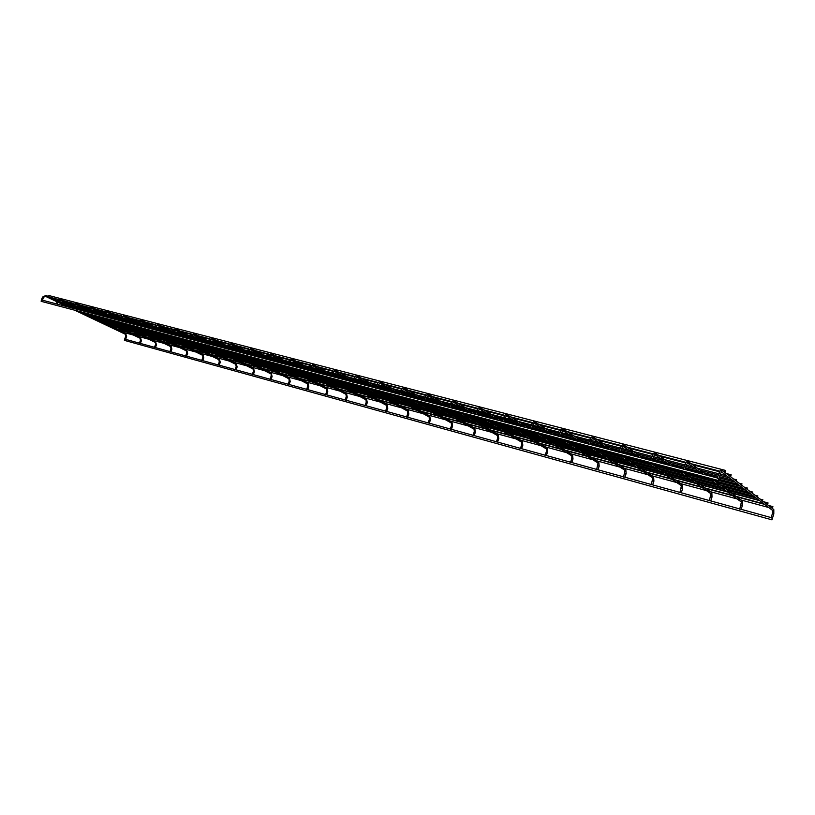 <?xml version="1.0" encoding="UTF-8"?>
<svg xmlns="http://www.w3.org/2000/svg" width="815" height="815" viewBox="0 0 815 815"><rect width="100%" height="100%" fill="white"/><g stroke="black" fill="none" stroke-linecap="round" stroke-linejoin="round"><path stroke-width="1.22" d="M772.212 518.157L771.061 517.831L772.416 513.593M718.514 478.568L717.302 478.232L718.861 473.464L720.328 474.024L718.901 478.405M56.918 300.582L58.11 299.839M730.556 475.553L730.627 476.836L731.157 474.778L730.556 475.553M48.197 296.436L48.951 295.57M724.8 471.182L724.881 472.486L725.411 470.398L724.8 471.182M736.179 480.29L736.22 481.125L736.179 480.29M74.114 308.539L80.889 309.975M741.681 484.477L741.721 485.302L741.681 484.477M747.07 488.562L747.1 489.377L747.07 488.562M718.29 480.473L718.84 478.374L718.29 480.473L41.157 301.326L41.392 299.94M122.301 331.705L122.994 330.87M772.355 507.348L772.386 508.509L772.895 506.624L772.355 507.348M114.528 327.997L115.21 327.161L119.031 328.19M767.506 503.66L767.547 504.842L768.056 502.926L767.506 503.66M90.628 316.627L91.097 316.189L97.433 317.881M752.337 492.566L752.367 493.37L752.337 492.566M98.737 320.489L99.196 320.051L105.532 321.742M757.502 496.488L757.522 497.282L757.502 496.488M106.724 324.288L113.509 325.562M762.545 500.329L762.575 501.113L762.545 500.329M771.978 519.848L772.488 517.973L771.978 519.848L124.41 340.364L124.664 339.081M772.518 517.983L773.792 514.031L772.437 513.532L772.589 510.424M772.447 508.509L773.496 509.314L772.814 510.587L721.519 471.895M718.84 473.546L718.861 473.464C719.757 470.978 720.898 469.98 722.284 470.469L721.652 471.936M741.151 509.314L742.404 505.432L741.059 505.005M711.821 478.762L742.068 500.767L741.202 501.887M684.906 464.693L684.926 464.611C685.812 462.166 686.964 461.188 688.359 461.687L687.554 463.052L702.958 474.187M683.377 469.297L684.926 464.611L686.352 465.161L684.936 469.45M710.741 500.919L711.984 497.099L710.68 496.671M680.046 470.357L711.607 492.494L710.772 493.615M652.132 456.145L652.143 456.054C653.039 453.66 654.19 452.702 655.596 453.201L654.802 454.546L670.847 465.732M650.615 460.658L652.143 456.054L653.548 456.594L652.143 460.811M681.259 492.78L682.501 489.02L681.218 488.603M649.29 462.217L682.063 484.467L681.269 485.587M620.47 447.883L620.47 447.792C621.366 445.438 622.517 444.511 623.933 445.01L623.159 446.325L639.785 457.551M618.952 452.315L620.47 447.792L621.845 448.321L620.449 452.457M652.662 484.884L653.885 481.176L652.642 480.779M619.512 454.342L653.416 476.683L652.652 477.804M589.856 439.886L589.846 439.805C590.743 437.492 591.904 436.585 593.32 437.085L592.648 438.419L609.732 449.636M588.338 444.236L589.846 439.805L591.191 440.324L589.816 444.389M624.901 477.213L626.124 473.576L624.911 473.179M590.661 446.702L625.625 469.124L624.881 470.245M560.241 432.164L560.221 432.072C561.117 429.8 562.279 428.914 563.705 429.413L562.961 430.687L580.626 441.964M558.723 436.433L560.221 432.072L561.545 432.592L560.18 436.575M597.955 469.776L599.168 466.19L597.986 465.803M562.707 439.305L598.628 461.799L597.915 462.91M531.574 424.686L531.543 424.584C532.439 422.353 533.601 421.487 535.037 421.987L534.314 423.25M530.056 428.884L531.543 424.584L532.847 425.104L531.492 429.026M571.784 462.543L572.986 459.018L571.835 458.631M535.598 432.133L572.415 454.668L571.723 455.779M503.813 417.433L503.772 417.341C504.658 415.151 505.83 414.295 507.276 414.804L506.563 416.047M502.305 421.559L503.772 417.341L505.055 417.851L503.711 421.701M546.356 455.524L547.548 452.05L546.417 451.673M509.294 425.175L546.936 447.751L546.274 448.851M476.907 410.414L476.867 410.322C477.753 408.162 478.925 407.337 480.371 407.836L479.678 409.059M475.41 414.468L476.867 410.322L478.12 410.821L476.785 414.611M521.631 448.698L522.812 445.265L521.702 444.898M483.764 418.421L522.181 441.027L521.529 442.117M450.838 403.619L450.777 403.517C451.663 401.388 452.834 400.583 454.291 401.082L453.609 402.294M449.33 407.602L450.777 403.517L452.019 404.006L450.695 407.745M497.588 442.056L498.76 438.684L497.68 438.317M458.967 411.86L498.097 434.487L497.466 435.556M425.542 397.017L425.481 396.915C426.357 394.827 427.529 394.032 428.996 394.531L428.333 395.723M424.045 400.939L425.481 396.915L426.703 397.404L425.389 401.072M474.198 435.597L475.359 432.266L474.299 431.919M434.894 405.493L474.666 428.12L474.065 429.189M401 390.609L400.939 390.507C401.805 388.449 402.977 387.675 404.444 388.174L403.802 389.356M399.513 394.47L400.939 390.507L402.141 390.986L400.837 394.603M451.429 429.311L452.59 426.031L451.551 425.685M411.483 399.299L451.867 421.926L451.276 422.985M377.182 384.395L377.101 384.293C377.977 382.266 379.148 381.502 380.615 382.011L379.984 383.172M375.695 388.195L377.101 384.293L378.058 384.731M429.271 423.189L430.412 419.949L429.393 419.613M388.735 393.278L429.678 415.895L429.098 416.944M354.046 378.354L353.965 378.252C354.831 376.265 356.002 375.511 357.469 376.01L356.848 377.162M352.569 382.092L353.965 378.252L354.912 378.69M407.683 417.229L408.824 414.04L407.816 413.704M366.597 387.42L408.06 410.016L407.49 411.055M331.573 372.496L334.985 370.193L334.374 371.334M330.095 376.173L331.481 372.384L332.418 372.812M386.646 411.422L387.777 408.274L386.799 407.938M345.071 381.726L386.993 404.301L386.442 405.33M309.72 366.791L313.123 364.529L312.532 365.66M308.253 370.418L309.629 366.689L310.566 367.107M366.149 405.758L367.28 402.651L366.312 402.325M324.115 376.184L366.475 398.718L365.935 399.737M288.479 361.249L291.872 359.028L291.291 360.138M287.012 364.814L288.378 361.137L289.315 361.565M346.171 400.247L347.282 397.18L346.334 396.854M347.292 397.149L346.467 393.288L345.937 394.297M267.819 355.86L271.191 353.679L270.621 354.78M266.352 359.374L267.707 355.748L268.634 356.165M326.683 394.857L327.793 391.832L326.856 391.516M327.803 391.811L326.947 387.981L326.428 388.979M247.709 350.613L251.071 348.463L250.511 349.554M246.252 354.077L247.587 350.501L248.514 350.919M307.673 389.611L308.773 386.626L307.856 386.31M308.783 386.605L307.917 382.816L307.408 383.804M228.129 345.499L231.48 343.4L230.971 344.49L246.792 352.62L228.353 347.822M226.682 348.912L228.006 345.387L228.934 345.805M289.121 384.486L290.211 381.542L289.315 381.237M290.221 381.512L289.335 377.763L288.836 378.741M209.068 340.527L212.409 338.459L211.869 339.519M207.621 343.889L208.946 340.415L209.863 340.823M271.008 379.484L272.098 376.581L271.212 376.275M272.108 376.55L271.212 372.842L271.11 376.184L269.928 379.362M190.496 335.678L193.827 333.651L193.328 334.71L208.253 342.249M189.06 338.999L190.364 335.566L191.28 335.984M253.333 374.605L254.402 371.732L253.536 371.426M254.412 371.711L253.506 368.034L253.027 368.991M190.129 336.198L175.745 328.975L175.194 329.994M172.403 330.961L173.177 331.257M236.065 369.837L237.134 366.995L236.268 366.699M237.134 366.974L236.218 363.327L235.739 364.285M154.768 326.357L158.059 324.39L157.55 325.409M153.342 329.586L154.626 326.245L155.533 326.652M219.194 365.181L220.254 362.369L219.408 362.084M220.264 362.349L219.327 358.743L218.858 359.68M137.562 321.864L140.842 319.928L140.343 320.937M136.146 325.053L137.419 321.752L138.326 322.159M202.711 360.627L203.76 357.856L202.925 357.561M203.77 357.836L202.823 354.26L202.813 357.479L201.662 360.505M120.783 317.493L124.053 315.578L123.564 316.587L136.889 323.117M119.367 320.631L120.64 317.371L121.537 317.779M186.594 356.175L187.633 353.435L186.818 353.15M187.644 353.415L186.686 349.88L186.238 350.796M120.538 317.616L107.692 311.35L107.203 312.339L120.141 318.634M104.412 313.215L105.155 313.5M170.844 351.825L171.873 349.115L171.069 348.84M171.883 349.095L170.916 345.591L170.467 346.497M104.198 313.266L91.698 307.214L91.219 308.192L103.8 314.274M88.438 309.048L89.171 309.323M155.431 347.567L156.46 344.898L155.665 344.613M156.47 344.877L155.492 341.404L155.533 344.521L154.412 347.445M72.841 304.983L76.06 303.16L75.612 304.138L87.857 310.016M71.445 307.999L72.678 304.861L73.564 305.258M140.363 343.41L141.382 340.762L140.598 340.487M141.392 340.741L140.404 337.298L139.976 338.194M72.667 304.881L60.83 299.217L60.361 300.175L72.28 305.87L66.076 304.27M57.61 301L58.323 301.275M125.612 339.335L126.631 336.717L125.856 336.452M126.631 336.707L125.642 333.294L125.215 334.17M42.726 297.118L45.915 295.356L45.457 296.293M41.341 300.063L42.553 297.006L43.44 297.394M773.812 513.97L773.812 509.609M722.528 470.652L724.729 472.323M724.932 472.486L730.474 476.683M730.688 476.846L736.098 480.952M736.312 481.105L741.609 485.129M741.813 485.282L746.988 489.204M747.192 489.357L752.265 493.207M752.459 493.35L757.42 497.119M757.614 497.262L762.473 500.95M762.667 501.093L767.424 504.699M767.598 504.842L772.274 508.377M720.358 473.943L721.489 471.865M707.787 477.692L741.395 502.03L739.714 509.171M742.424 505.371L742.343 501.011M688.573 461.84L707.013 475.257M686.383 465.08L687.575 463.052M675.89 469.257L710.955 493.737L709.335 500.777M712.004 497.038L711.852 492.688M655.79 453.344L675.024 466.832M653.569 456.522L654.812 454.546M645.022 461.086L681.432 485.699L679.873 492.637M682.512 488.969L682.287 484.63M624.107 445.122L644.084 458.682M621.865 448.25L623.159 446.325M615.131 453.181L652.805 477.896L651.297 484.742M653.905 481.135L653.61 476.826M593.483 437.186L614.133 450.797M592.648 438.419L591.211 440.263M586.189 445.52L625.013 470.326L623.577 477.081M626.144 473.525L625.788 469.246M563.848 429.505L585.129 443.156M561.566 432.531L562.941 430.687M558.143 438.103L598.037 462.981L596.651 469.634M599.188 466.139L598.78 461.901M532.867 425.043L534.385 423.291L552.427 434.538M535.17 422.068L557.022 435.75M530.942 430.901L571.835 455.84L571.804 458.57L570.5 462.411M573.006 458.977L572.548 454.76M505.066 417.789L506.523 416.027L525.094 427.335M507.388 414.876L529.77 428.568M504.567 423.922L546.376 448.902L546.386 451.602L545.082 455.391M547.558 452.009L547.059 447.832M478.14 410.77L479.75 409.099L498.586 420.357M480.473 407.897L502.468 421.09M478.965 417.148L521.62 442.168L521.671 444.827L520.378 448.566M522.833 445.235L522.283 441.088M452.04 403.955L453.68 402.325L472.873 413.582M454.383 401.133L475.685 413.674M476.877 414.366L477.692 414.855M454.108 410.577L497.547 435.607L497.639 438.246L496.355 441.924M498.78 438.643L498.189 434.538M426.724 397.353L428.395 395.764L447.914 407.011M429.077 394.582L449.717 406.512M450.889 407.194L452.794 408.295M429.963 404.189L474.136 429.23L474.248 431.838L472.975 435.465M475.379 432.235L474.758 428.17M402.152 390.945L403.863 389.387L423.678 400.623M404.525 388.225L424.523 399.595M425.685 400.257L428.619 401.927M406.512 397.985L451.347 423.026L451.49 425.603L450.226 429.179M452.6 425.99L451.948 421.966M378.313 384.721L380.045 383.203L399.625 394.144M380.687 382.052L400.073 392.912M401.224 393.553L405.126 395.733M377.009 388.327L378.292 384.772M383.702 391.954L429.159 416.974L429.332 419.531L428.079 423.056M430.432 419.919L429.75 415.935M355.146 378.68L356.909 377.192L375.888 387.645M357.541 376.051L376.336 386.432M377.467 387.054L382.286 389.723M353.863 382.235L355.136 378.72M361.524 386.086L407.551 411.086L407.755 413.623L406.512 417.097M408.835 414.01L408.121 410.057M332.652 372.812L334.425 371.355L352.834 381.359M353.954 381.97L354.994 382.53M335.047 370.224L353.272 380.157M354.393 380.768L360.077 383.875M331.369 376.306L332.632 372.852M339.957 380.371L386.493 405.35L386.728 407.857L385.495 411.29M387.797 408.244L387.054 404.332M310.78 367.107L312.583 365.68L330.421 375.257M331.532 375.858L333.345 376.825M313.184 364.56L330.859 374.075M331.97 374.676L338.48 378.18M309.517 370.55L310.77 367.147M318.96 374.819L365.976 399.768L366.23 402.243L365.008 405.636M367.29 402.63L366.526 398.749M289.519 361.565L291.332 360.159L308.64 369.348M309.741 369.929L312.288 371.283M291.923 359.058L309.068 368.186M310.169 368.767L317.453 372.638M288.265 364.957L289.508 361.595M298.514 369.409L345.978 394.317L346.253 396.773L345.04 400.114M268.838 356.165L270.488 354.729L287.461 363.612M288.551 364.183L291.79 365.884M271.242 353.7L287.889 362.461M288.968 363.032L296.996 367.249M303.7 370.784L346.467 393.288M267.585 359.507L268.818 356.196M278.608 364.142L326.469 389L326.774 391.434L325.562 394.735M248.707 350.919L250.551 349.574L266.851 358.04M267.931 358.6L271.833 360.627M251.122 348.494L267.269 356.909M268.349 357.469L277.059 362.003M283.824 365.528L326.947 387.981M247.475 354.209L248.697 350.949M259.211 359.018L307.449 383.824L307.764 386.228L306.562 389.488M247.862 353.17L252.395 355.503M231.521 343.421L247.21 351.51M248.28 352.06L257.642 356.889M264.457 360.403L307.917 382.816M230.971 344.49L229.117 345.805L227.894 349.054M240.313 354.016L288.877 378.761L289.213 381.145L288.021 384.364M210.036 340.833L211.717 339.458L227.263 347.363M228.322 347.903L233.447 350.511M212.45 338.48L227.68 346.263M228.74 346.803L238.724 351.907M245.58 355.401L289.335 377.763M208.823 344.022L210.025 340.853M209.292 342.779L214.987 345.652M221.884 349.136L270.753 373.82M193.858 333.661L208.66 341.159M209.71 341.689L220.284 347.047M227.171 350.531L271.212 372.842M193.328 334.71L191.454 335.984M190.252 339.132L191.444 336.004M203.913 344.378L253.058 369.001L253.434 371.345L252.253 374.482M173.34 331.257L175.031 329.932L189.722 337.267M190.761 337.787L196.975 340.904M191.168 336.717L202.293 342.31M209.221 345.784L253.506 368.034M175.714 328.954L172.271 330.849L170.967 334.231M172.148 334.364L173.33 331.277M186.391 339.743L235.769 364.295L236.167 366.607L234.995 369.715M154.504 329.718L155.675 326.672L157.376 325.348L171.659 332.428M172.688 332.938L179.422 336.279M158.09 324.401L172.067 331.369M173.096 331.878L184.75 337.685M191.708 341.149L236.218 363.327M169.275 335.22L218.889 359.7L219.296 361.992L218.135 365.059M137.297 325.185L138.458 322.18L140.17 320.876L154.055 327.712M155.084 328.211L162.287 331.766M140.873 319.938L154.463 326.662M155.482 327.172L167.625 333.172M174.614 336.626L219.327 358.743M137.908 323.606L145.569 327.365M152.578 330.798L202.385 355.197M124.084 315.599L137.287 322.078M138.305 322.577L150.918 328.771M157.927 332.214L202.823 354.26M123.585 316.597L121.68 317.779L120.518 320.764M136.278 326.489L186.258 350.807L186.696 353.058L185.555 356.053M121.15 319.123L129.239 323.066M121.547 318.105L134.607 324.472M141.637 327.905L186.686 349.88M107.672 311.34L104.259 313.103L103.006 316.322M107.203 312.339L105.288 313.5L104.147 316.454M120.355 322.271L170.498 346.518L170.946 348.749L169.815 351.703M104.799 314.753L113.305 318.869M105.196 313.744L118.674 320.275M125.724 323.698L170.916 345.591M91.677 307.194L88.275 308.936L87.032 312.104M91.219 308.192L89.304 309.333L88.163 312.237M88.845 310.495L97.729 314.763M104.809 318.156L155.074 342.31M76.08 303.17L88.244 309.017M89.232 309.496L103.067 316.159M110.178 319.582L155.492 341.404M75.612 304.138L73.686 305.258L72.555 308.131M89.609 314.142L139.997 338.205L140.465 340.395L139.355 343.288M73.269 306.338L82.519 310.76M73.656 305.35L87.154 311.809M94.978 315.558L140.404 337.298M60.809 299.207L57.437 300.888L56.215 303.985M60.361 300.175L58.446 301.275L71.608 307.581M57.325 304.117L58.436 301.295M74.746 310.209L125.235 334.181L125.714 336.351L124.614 339.213M43.552 297.394L45.263 296.232L57.07 301.815M58.048 302.273L67.655 306.837M45.935 295.356L57.458 300.847M80.125 311.636L125.642 333.294M42.441 300.195L43.541 297.414M731.157 474.778L726.297 473.515M722.294 472.476L721.183 472.191M719.625 471.783L692.567 464.754M688.431 463.674L687.228 463.358M685.69 462.961L659.977 456.278M655.718 455.167L654.435 454.841M652.907 454.444L628.477 448.087M624.107 446.956L622.741 446.6M621.234 446.202L598.016 440.171M593.544 439.01L592.108 438.633M590.61 438.246L568.534 432.51M563.97 431.318L562.472 430.931M560.975 430.544L539.999 425.094M535.333 423.882L533.774 423.474M532.297 423.087L512.35 417.901M507.602 416.669L505.993 416.251M504.526 415.874L485.546 410.943M480.728 409.69L479.077 409.252M477.61 408.875L459.568 404.189M454.678 402.916L452.977 402.478M451.53 402.101L434.354 397.628M429.413 396.345L427.671 395.896M426.225 395.52L409.894 391.271M404.892 389.978L403.109 389.509M401.673 389.142L386.137 385.098M381.084 383.784L379.27 383.315M377.844 382.938L363.062 379.097M357.958 377.773L356.114 377.294M354.698 376.927L340.629 373.27M335.495 371.935L333.62 371.446M332.204 371.08L318.828 367.606M313.653 366.261L311.758 365.762M310.352 365.395L297.628 362.094M292.422 360.739L290.497 360.24M289.091 359.873L276.998 356.736M271.762 355.371L269.816 354.861M268.42 354.505L256.919 351.51M251.652 350.144L249.696 349.635M248.3 349.268L237.369 346.426M232.081 345.051L230.095 344.541M228.72 344.185L218.328 341.485M213.021 340.099L211.024 339.58M209.649 339.223L199.777 336.656M194.449 335.271L192.432 334.751M191.067 334.395L181.694 331.96M176.346 330.564L174.329 330.044M172.963 329.688L164.059 327.375M158.701 325.98L156.674 325.45M155.308 325.103L146.863 322.903M141.494 321.507L139.457 320.978M138.102 320.631L130.094 318.543M124.715 317.147L122.668 316.617M121.313 316.261L113.723 314.295M108.334 312.889L106.276 312.359M104.941 312.013L97.739 310.138M92.35 308.732L90.292 308.202M88.957 307.856L82.132 306.083M76.742 304.678L74.674 304.138M73.35 303.791L66.891 302.12M61.502 300.715L59.424 300.175M726.736 475.828L720.287 474.147M718.769 473.749L686.312 465.273M684.834 464.886L653.508 456.706M652.051 456.329L621.804 448.433M620.378 448.056L591.16 440.436M589.754 440.069L561.504 432.694M560.129 432.337L532.806 425.196M531.451 424.849L505.015 417.942M503.68 417.596L478.089 410.913M476.775 410.577L451.989 404.097M450.695 403.761L426.673 397.496M425.389 397.16L402.111 391.078M400.848 390.752L378.262 384.853M377.019 384.527L355.106 378.812M353.873 378.486L332.602 372.934M331.389 372.618L310.739 367.229M309.537 366.913L289.478 361.677M288.286 361.371L268.797 356.277M267.626 355.972L248.667 351.021M247.505 350.725L229.076 345.906M227.925 345.611L209.995 340.925M208.864 340.629L191.413 336.075M190.282 335.78L173.3 331.348M172.189 331.063L155.645 326.744M154.544 326.448L138.428 322.251M137.338 321.966L121.639 317.86M120.559 317.585L105.257 313.592M104.177 313.306L89.273 309.415M88.203 309.13L73.656 305.34M72.596 305.065L58.415 301.356M725.411 470.398L48.931 295.56M720.022 471.223L688.39 463.012M686.087 462.411L655.627 454.505M653.304 453.904L623.954 446.284M621.631 445.683L593.34 438.338M591.007 437.726L563.715 430.646M561.382 430.035L535.037 423.199M532.704 422.598L507.266 415.996M504.933 415.385L480.361 409.008M478.018 408.397L454.271 402.233M451.928 401.632L428.965 395.662M426.632 395.061L404.413 389.295M402.08 388.684L380.574 383.101M378.241 382.5L357.428 377.101M355.096 376.489L334.934 371.253M332.612 370.652L313.072 365.578M310.749 364.977L291.821 360.067M289.498 359.466L271.14 354.698M268.818 354.097L251.01 349.472M248.697 348.871L231.419 344.388M229.117 343.787L212.338 339.437M210.046 338.836L193.756 334.608M191.464 334.018L175.643 329.902M173.351 329.311L157.988 325.328M155.706 324.727L140.761 320.855M138.499 320.264L123.972 316.495M121.71 315.904L107.58 312.237M105.329 311.656L91.586 308.09M89.334 307.5L75.968 304.036M73.727 303.455L60.718 300.073M58.486 299.492L48.605 296.925M736.566 479.78L733.5 478.976M729.547 477.947L719.879 475.41M718.361 475.013L700.116 470.235M696.02 469.165L685.904 466.516M684.417 466.129L667.842 461.789M663.624 460.689L653.1 457.938M651.643 457.551L636.627 453.619M632.297 452.488L621.407 449.636M619.971 449.259L606.431 445.713M601.99 444.552L590.753 441.618M589.357 441.251L577.193 438.062M572.66 436.881L561.107 433.855M559.732 433.498L548.882 430.656M544.257 429.444L532.409 426.347M531.064 425.99L521.437 423.474M516.73 422.241L504.628 419.073M503.293 418.716L494.827 416.506M490.049 415.253L477.702 412.023M476.388 411.677L469.022 409.751M464.173 408.478L451.602 405.187M450.308 404.851L443.971 403.191M439.061 401.907L426.286 398.566M425.012 398.229L419.654 396.824M414.682 395.53L401.724 392.137M400.471 391.801L396.029 390.64M391.006 389.326L377.885 385.892M376.642 385.566L373.076 384.639M368.013 383.305L354.729 379.831M353.506 379.515L350.766 378.792M345.652 377.457L332.235 373.942M331.022 373.627L329.066 373.117M323.912 371.762L310.372 368.217M309.17 367.911L307.958 367.585M302.772 366.23L289.111 362.655M287.929 362.349L287.41 362.206M282.194 360.841L268.43 357.245M262.165 355.605L248.31 351.978M242.656 350.501L228.944 346.905M223.656 345.519L210.453 342.066M205.136 340.67L192.422 337.349M187.083 335.953L174.828 332.744M169.489 331.338L157.672 328.251M152.313 326.846L140.934 323.871M135.565 322.465L124.593 319.592M119.214 318.186L108.629 315.415M103.25 314.009L93.042 311.33M87.663 309.924L77.822 307.347M732.461 480.137L719.441 476.724M717.934 476.327L685.476 467.81M683.999 467.423L652.683 459.202M651.226 458.814L620.979 450.878M619.553 450.501L590.345 442.84M588.939 442.474L560.7 435.057M559.324 434.69L532.001 427.529M530.657 427.172L504.22 420.234M502.886 419.878L477.295 413.164M475.991 412.818L451.204 406.318M449.911 405.972L425.888 399.666M424.615 399.34L401.337 393.227M400.073 392.891L377.498 386.972M376.255 386.646L354.352 380.89M353.119 380.564L331.858 374.981M330.646 374.666L309.995 369.246M308.793 368.93L288.734 363.673M287.552 363.358L268.064 358.243M266.892 357.938L247.943 352.956M227.212 347.516L209.282 342.809M208.151 342.514L190.7 337.94M189.579 337.644L172.597 333.182M171.486 332.887L154.952 328.547M153.841 328.262L137.745 324.034M136.645 323.749L120.956 319.623M119.876 319.348L104.575 315.323M103.505 315.048L88.59 311.136M87.531 310.851L72.993 307.041M71.934 306.756L65.852 305.167M742.068 483.967L739.022 483.163M735.099 482.134L719.054 477.916M717.536 477.519L705.902 474.452M701.837 473.383L685.099 468.971M683.612 468.584L673.873 466.017M669.686 464.917L652.295 460.343M650.839 459.966L642.882 457.867M638.583 456.736L620.602 452.009M619.176 451.632L612.89 449.972M608.479 448.81L589.968 443.941M588.562 443.574L583.846 442.331M579.343 441.149L560.323 436.137M558.947 435.781L555.708 434.925M551.113 433.712L531.635 428.588M530.28 428.232L528.426 427.743M523.75 426.52L503.853 421.284M502.519 420.927L501.969 420.785M497.211 419.531L476.938 414.193M471.467 412.757L451.378 407.469M446.488 406.186L427.172 401.102M422.221 399.798L403.659 394.918M398.657 393.594L380.799 388.898M375.746 387.573L358.58 383.05M352.773 381.522L336.962 377.365M330.299 375.613L315.925 371.823M310.749 370.468L309.649 370.173M308.457 369.857L295.448 366.434M290.242 365.069L288.398 364.58M287.216 364.274L275.501 361.188M270.274 359.812L267.728 359.14M266.556 358.834L256.073 356.074M250.816 354.698L247.607 353.853M246.446 353.547L237.145 351.092M231.868 349.706L228.027 348.698M226.876 348.392L218.695 346.243M213.387 344.847L208.956 343.675M207.815 343.38L200.694 341.505M195.376 340.099L190.374 338.785M189.253 338.49L183.141 336.88M177.813 335.485L172.281 334.028M171.16 333.732L166.016 332.377M160.677 330.971L154.636 329.382M153.526 329.087L149.308 327.976M143.949 326.571L137.429 324.859M136.329 324.564L132.988 323.687M127.619 322.271L120.64 320.438M119.561 320.152L117.054 319.49M111.675 318.074L104.269 316.128M103.189 315.843L101.478 315.395M96.099 313.979L88.285 311.921M87.215 311.646L86.268 311.391M737.993 484.314L719.013 479.312M747.447 488.063L744.431 487.268M740.529 486.239L718.494 480.402M743.402 488.399L82.651 313.154M717.383 477.987L41.504 299.951M772.895 506.624L768.331 505.392M764.572 504.373L736.638 496.814M732.746 495.764L705.933 488.511M701.919 487.431L676.175 480.463M672.039 479.352L647.324 472.669M643.076 471.518L619.329 465.09M614.979 463.918L592.159 457.745M587.717 456.543L565.783 450.613M561.25 449.391L540.151 443.686M535.547 442.433L515.253 436.952M510.567 435.679L491.038 430.402M486.29 429.118L467.494 424.034M462.676 422.73L444.582 417.84M439.703 416.516L422.282 411.809M417.351 410.475L400.562 405.931M395.581 404.586L379.413 400.216M374.391 398.861L358.814 394.643M353.741 393.278L338.724 389.213M333.62 387.828L319.144 383.916M313.999 382.53L300.042 378.751M294.867 377.355L281.409 373.718M276.214 372.302L263.225 368.798M257.998 367.382L245.478 363.999M240.231 362.573L228.149 359.313M222.872 357.887L211.217 354.729M205.93 353.303L194.673 350.256M189.365 348.82L178.516 345.886M173.188 344.45L162.705 341.617M157.376 340.171L147.26 337.441M141.922 335.994L132.152 333.345M126.804 331.899L122.984 330.87M768.749 507.521L122.647 332.143M768.056 502.926L763.451 501.694M759.672 500.675L731.513 493.095M727.601 492.036L700.594 484.762M696.54 483.672L670.623 476.694M666.456 475.573L641.578 468.88M637.299 467.728L613.41 461.29M609.029 460.118L586.067 453.935M581.604 452.733L559.538 446.793M554.974 445.561L533.764 439.856M529.129 438.602L508.733 433.111M504.016 431.848L484.395 426.561M479.617 425.277L460.73 420.194M455.891 418.89L437.716 413.989M432.816 412.675L415.314 407.958M410.363 406.624L393.513 402.09M388.511 400.746L372.282 396.375M367.239 395.02L351.601 390.803M346.518 389.438L331.45 385.383M326.326 383.997L311.799 380.096M306.644 378.7L292.646 374.931M287.451 373.535L273.952 369.908M268.736 368.502L255.727 364.998M250.48 363.582L237.929 360.199M232.662 358.783L220.549 355.523M215.272 354.107L203.587 350.959M198.29 349.533L187.012 346.497M181.704 345.061L170.824 342.137M165.496 340.701L154.993 337.879M149.654 336.442L139.518 333.712M134.169 332.265L124.389 329.637M763.879 503.843L114.874 328.445M752.714 492.066L749.718 491.272M745.857 490.253L717.108 482.602M713.105 481.543L685.558 474.218M681.432 473.118L655.005 466.099M650.767 464.968L625.431 458.234M621.071 457.083L596.753 450.613M592.311 449.432L568.962 443.228M564.418 442.015L542.006 436.056M537.38 434.833L515.844 429.108M511.137 427.855L490.436 422.353M485.669 421.08L465.773 415.793M460.923 414.509L441.801 409.425M436.891 408.121L418.492 403.221M413.541 401.907L395.835 397.2M390.823 395.866L373.79 391.343M368.737 389.998L352.335 385.638M347.241 384.283L331.45 380.085M326.316 378.72L311.106 374.676M305.941 373.301L291.291 369.409M286.085 368.023L271.976 364.274M266.75 362.889L253.149 359.272M247.892 357.877L234.781 354.393M229.504 352.987L216.871 349.625M211.574 348.219L199.39 344.979M194.082 343.573L182.336 340.446M177.008 339.03L165.679 336.014M160.331 334.598L149.41 331.695M144.061 330.269L133.517 327.467M128.159 326.041L117.981 323.341M112.623 321.915L102.802 319.307M748.7 492.392L90.873 317.055M757.869 495.999L754.894 495.204M751.063 494.175L722.538 486.555M718.565 485.496L691.222 478.191M687.127 477.101L660.894 470.092M656.676 468.961L631.513 462.248M627.183 461.086L603.029 454.638M598.607 453.456L575.4 447.252M570.887 446.049L548.597 440.1M544.002 438.867L522.588 433.152M517.902 431.899L497.323 426.398M492.566 425.124L472.771 419.837M467.953 418.553L448.912 413.47M444.032 412.166L425.715 407.276M420.785 405.952L403.16 401.245M398.168 399.91L381.196 395.377M376.163 394.032L359.833 389.672M354.749 388.317L339.02 384.11M333.895 382.744L318.747 378.7M313.592 377.325L298.993 373.423M293.808 372.037L279.728 368.278M274.523 366.882L260.953 363.266M255.716 361.86L242.646 358.366M237.379 356.96L224.767 353.598M219.49 352.182L207.336 348.942M202.028 347.526L190.303 344.388M184.985 342.972L173.677 339.947M168.348 338.52L157.438 335.607M152.099 334.181L141.566 331.369M136.217 329.943L126.06 327.233M120.702 325.796L110.901 323.178M753.885 496.304L98.972 320.916M762.911 499.839L759.967 499.045M756.157 498.026L727.856 490.426M723.914 489.367L696.774 482.083M692.699 480.993L666.66 474.004M662.473 472.883L637.473 466.17M633.173 465.019L609.172 458.58M604.781 457.398L581.716 451.215M577.234 450.002L555.076 444.063M550.502 442.83L529.2 437.115M524.554 435.872L504.078 430.371M499.351 429.108L479.648 423.82M474.86 422.527L455.911 417.443M451.052 416.139L432.816 411.249M427.906 409.935L410.353 405.218M405.381 403.883L388.49 399.35M383.468 398.005L367.198 393.635M362.135 392.28L346.457 388.072M341.363 386.707L326.255 382.653M321.12 381.277L306.562 377.365M301.397 375.98L287.369 372.211M282.173 370.815L268.644 367.188M263.418 365.792L250.378 362.288M245.132 360.882L232.55 357.5M227.283 356.094L215.15 352.834M209.863 351.418L198.157 348.27M192.849 346.854L181.562 343.818M176.244 342.392L165.353 339.468M160.015 338.042L149.502 335.22M144.163 333.783L134.017 331.063M128.668 329.627L118.878 326.998M758.969 500.145L106.959 324.716M771.133 517.596L124.756 339.101"/></g></svg>
